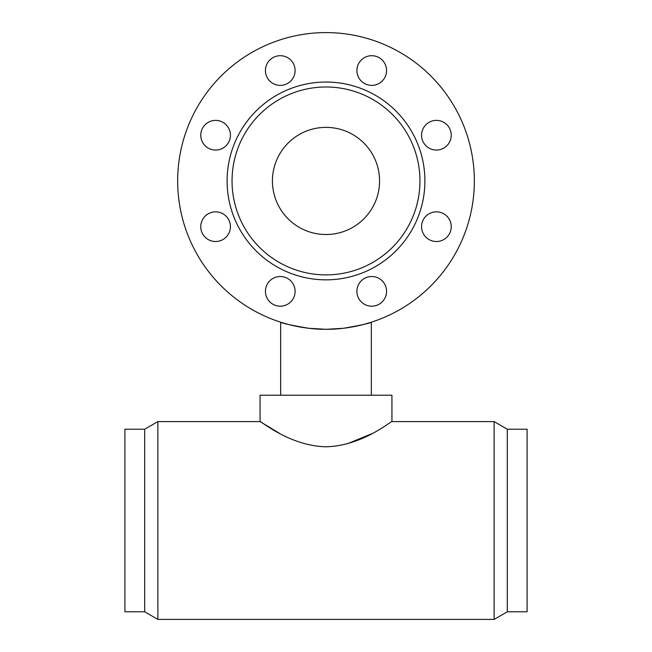 <?xml version="1.0" encoding="UTF-8"?>
<svg xmlns="http://www.w3.org/2000/svg" width="652" height="652" viewBox="0 0 652 652"><rect width="100%" height="100%" fill="white"/><g stroke="black" fill="none" stroke-linecap="round" stroke-linejoin="round"><path stroke-width="0.98" d="M144.687 520.5L144.687 611.788L157.874 619.4L157.874 421.599L144.687 429.212L144.687 520.5M144.687 429.212L124.907 429.212L124.907 611.788L144.687 611.788M507.313 611.788L507.313 429.212L527.093 429.212L527.093 611.788L507.313 611.788L494.126 619.4L157.874 619.4M507.313 429.212L494.126 421.599L494.126 619.4M494.126 421.599L391.933 421.599C391.681 420.516 362.382 445.992 326.024 446.783C289.521 445.976 260.327 420.499 260.067 421.599L279.504 433.352M347.744 443.645L371.713 433.759M371.33 395.226L371.33 322.202C370.417 323.139 361.306 325.136 343.995 328.2M343.408 328.274L326.554 329.293M326 329.293A148.346 148.346 0 0 1 177.654 180.946A148.346 148.346 0 0 1 326 32.6A148.346 148.346 0 0 1 474.346 180.946A148.346 148.346 0 0 1 326 329.293L308.746 328.29M308.567 328.266C290.882 325.185 281.582 323.164 280.67 322.202C280.156 322.055 301.607 329.529 325.992 329.293C350.385 329.529 371.795 322.064 371.33 322.202M377.41 305.063A14.833 14.833 0 0 0 380.76 279.586A14.833 14.833 0 0 0 357.027 289.415A14.833 14.833 0 0 0 377.41 305.063M285.943 305.063A14.833 14.833 0 0 0 289.301 279.586A14.833 14.833 0 0 0 265.56 289.415A14.833 14.833 0 0 0 285.943 305.063M221.272 240.384A14.833 14.833 0 0 0 224.622 214.907A14.833 14.833 0 0 0 200.889 224.744A14.833 14.833 0 0 0 221.272 240.384M221.272 148.925A14.833 14.833 0 0 0 224.622 123.448A14.833 14.833 0 0 0 200.889 133.277A14.833 14.833 0 0 0 221.272 148.925M285.943 84.247A14.833 14.833 0 0 0 289.301 58.77A14.833 14.833 0 0 0 265.56 68.607A14.833 14.833 0 0 0 285.943 84.247M377.41 84.247A14.833 14.833 0 0 0 380.76 58.77A14.833 14.833 0 0 0 357.027 68.607A14.833 14.833 0 0 0 377.41 84.247M442.08 148.925A14.833 14.833 0 0 0 445.438 123.448A14.833 14.833 0 0 0 421.697 133.277A14.833 14.833 0 0 0 442.08 148.925M442.08 240.384A14.833 14.833 0 0 0 445.438 214.907A14.833 14.833 0 0 0 421.697 224.744A14.833 14.833 0 0 0 442.08 240.384M326 234.516A53.57 53.57 0 0 1 272.43 180.946A53.57 53.57 0 0 1 326 127.376A53.57 53.57 0 0 1 379.57 180.946A53.57 53.57 0 0 1 326 234.516M157.874 421.599L260.067 421.599L260.067 395.226L391.933 395.226L391.933 421.599M326 274.899A93.953 93.953 0 0 0 407.37 133.97A93.953 93.953 0 0 0 244.63 133.97A93.953 93.953 0 0 0 326 274.899M326 82.046A98.9 98.9 0 0 1 424.9 180.946A98.9 98.9 0 0 1 326 279.847A98.9 98.9 0 0 1 227.1 180.946A98.9 98.9 0 0 1 326 82.046M280.67 395.226L280.67 322.202"/></g></svg>

